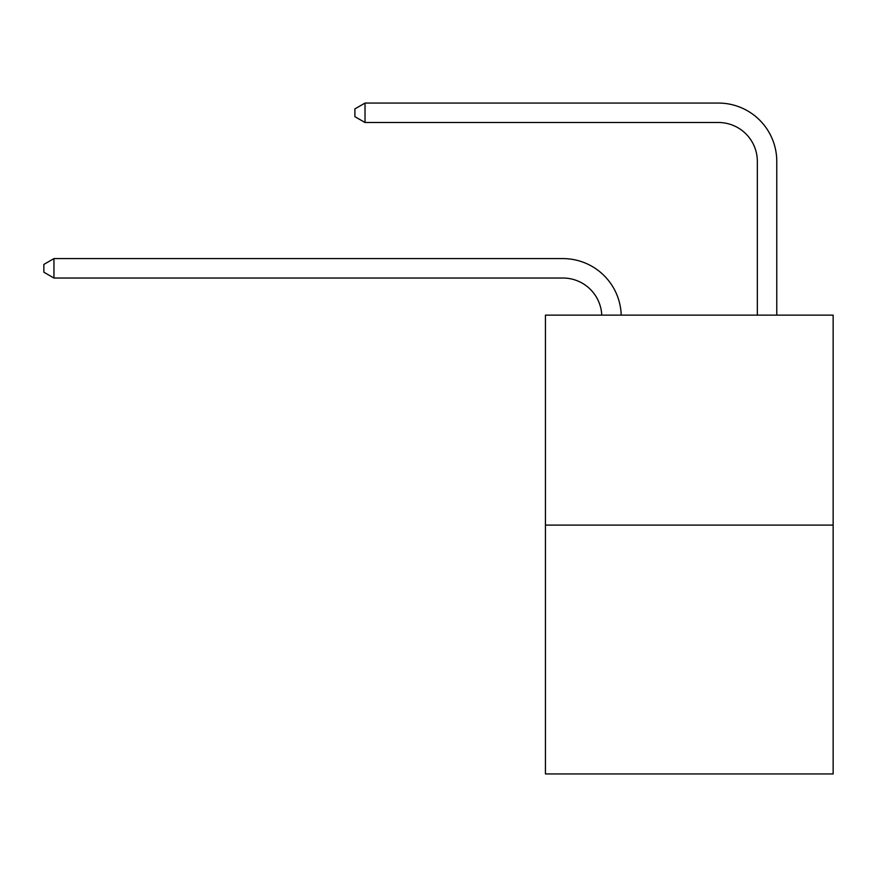 <?xml version="1.0" encoding="UTF-8"?>
<svg xmlns="http://www.w3.org/2000/svg" width="877" height="877" viewBox="0 0 877 877"><rect width="100%" height="100%" fill="white"/><g stroke="black" fill="none" stroke-linecap="round" stroke-linejoin="round"><path stroke-width="1.32" d="M833.15 525.093L833.15 315.128L545.428 315.128L545.428 773.931L833.15 773.931L833.15 525.093L545.428 525.093M601.765 315.128A38.884 38.884 0 0 0 562.924 278.031A38.884 38.884 0 0 1 601.765 315.128A38.884 38.884 0 0 0 562.924 278.031A38.884 38.884 0 0 1 601.765 315.128A38.884 38.884 0 0 0 562.924 278.031L53.957 278.031L43.85 272.199L43.85 264.426L53.957 258.594L562.924 258.594A58.321 58.321 0 0 1 621.212 315.128M757.333 315.128L757.333 161.39A38.884 38.884 0 0 0 718.449 122.506L365.018 122.506L354.9 116.674L354.9 108.901L365.018 103.069L718.449 103.069A58.321 58.321 0 0 1 776.77 161.39L776.77 315.128M53.957 258.594L562.924 258.594L53.957 258.594L562.924 258.594L53.957 258.594L53.957 278.031M757.333 161.39A38.884 38.884 0 0 0 718.449 122.506A38.884 38.884 0 0 1 757.333 161.39A38.884 38.884 0 0 0 718.449 122.506A38.884 38.884 0 0 1 757.333 161.39M365.018 103.069L718.449 103.069L365.018 103.069L718.449 103.069L365.018 103.069L365.018 122.506"/></g></svg>
